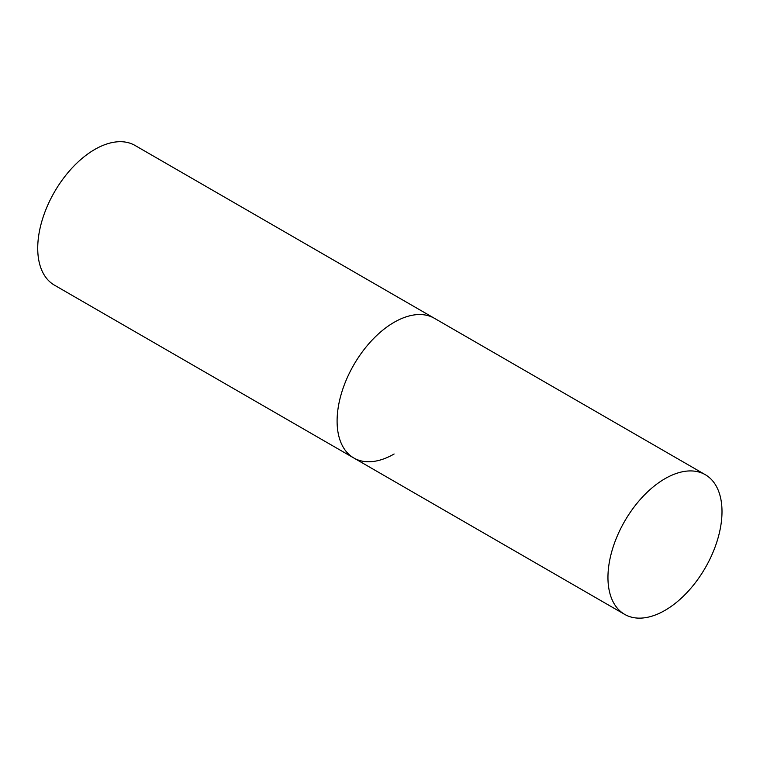 <?xml version="1.0" encoding="UTF-8"?>
<svg xmlns="http://www.w3.org/2000/svg" width="760" height="760" viewBox="0 0 760 760"><rect width="100%" height="100%" fill="white"/><g stroke="black" fill="none" stroke-linecap="round" stroke-linejoin="round"><path stroke-width="1.14" d="M394.117 453.995A80.645 46.559 -60 0 1 353.799 457.985A80.645 46.559 -60 0 1 341.44 393.366A80.645 46.559 -60 0 1 394.117 322.306A80.645 46.559 -60 0 1 434.435 318.316A80.645 46.559 120 0 0 372.295 339.919A80.645 46.559 120 0 0 337.098 421.078A80.645 46.559 120 0 0 353.799 457.985L54.425 285.152A80.645 46.559 -60 0 1 42.066 220.533A80.645 46.559 -60 0 1 94.753 149.464A80.645 46.559 -60 0 1 135.071 145.474L705.299 474.696A80.645 46.559 120 0 0 643.159 496.299A80.645 46.559 120 0 0 607.952 577.448A80.645 46.559 120 0 0 624.653 614.365A80.645 46.559 120 0 0 686.803 592.762A80.645 46.559 120 0 0 722 511.613A80.645 46.559 120 0 0 705.299 474.696M353.799 457.985L624.653 614.365"/></g></svg>
